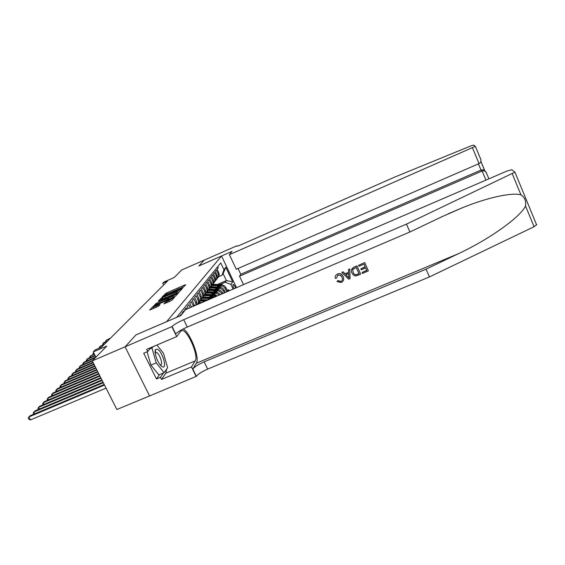 <?xml version="1.0" encoding="UTF-8"?>
<svg xmlns="http://www.w3.org/2000/svg" width="565" height="565" viewBox="0 0 565 565"><rect width="100%" height="100%" fill="white"/><g stroke="black" fill="none" stroke-linecap="round" stroke-linejoin="round"><path stroke-width="0.85" d="M182.347 287.995L185.723 284.725L184.924 284.915L166.52 292.953L162.487 296.569L168.419 293.228L172.558 291.851L172.106 292.373L172.678 292.218L178.01 289.047L182.191 287.649L181.768 288.15L182.347 287.995L182.191 287.649M163.892 303.836L171.654 300.467L174.776 296.964L154.478 305.644L153.115 306.414L149.661 310.058L158.567 306.152L160.015 304.577L153.659 306.816L157.395 304.62L170.22 299.04L172.502 298.447L165.277 302.324L163.935 303.928M136.059 334.833L166.682 321.619L221.551 255.994L198.852 265.981L204.269 260.034L198.88 265.946L232.053 251.361L229.411 254.674L475.349 146.335L473.625 145.099L470.857 145.925L394.773 177.064L241.855 244.398C238.19 245.966 236.34 246.517 236.29 246.065L181.584 270.035L174.232 277.507L163.956 282.027L162.776 283.185L167.466 281.123L101.446 347.207L95.323 349.848L93.225 351.917L95.888 357.186M136.045 334.798L125.098 346.797L92.264 360.865L106.82 346.062L93.225 351.917M178.3 292.303L179.606 291.568L182.481 288.341L181.648 288.567L162.939 296.731L158.454 300.82L178.3 292.303M178.681 292.599L175.708 295.926L174.373 296.682L154.146 305.347L156.943 303.052L166.054 298.913L166.965 297.91L166.138 298.136L158.475 301.237L178.681 292.599M149.563 395.938L116.87 409.505L92.264 360.865M217.659 266.708L218.238 267.923L217.172 269.251L218.86 272.817L219.248 275.148L218.055 277.585M217.122 278.722L218.542 276.073L218.154 273.728L216.452 270.148L215.364 271.511L217.073 275.113L217.469 277.471L216.261 279.936M215.293 281.102L216.748 278.418L216.346 276.052L214.629 272.429L213.514 273.82L215.244 277.464L215.646 279.852L214.418 282.352M213.429 283.545L214.905 280.819L214.502 278.425L212.758 274.76L211.614 276.186L213.372 279.88L213.775 282.288L212.525 284.824M211.515 286.045L213.019 283.277L212.61 280.854L210.844 277.154L209.672 278.616L211.451 282.345L211.861 284.788L210.597 287.352M209.559 288.609L211.084 285.798L210.667 283.348L208.881 279.604L207.68 281.102L209.481 284.873L209.905 287.345L208.612 289.951M207.546 291.229L209.107 288.383L208.683 285.904L206.875 282.112L205.639 283.651L207.468 287.472L207.892 289.965L206.578 292.606M205.49 293.92L207.072 291.031L206.649 288.524L204.812 284.682L203.548 286.264L205.399 290.128L205.83 292.656L204.495 295.34M203.379 296.682L204.989 293.751L204.558 291.215L202.694 287.324L201.401 288.941L203.28 292.861L203.718 295.417L202.362 298.136M201.211 299.514L202.856 296.54L202.411 293.97L200.526 290.036L199.198 291.688L201.098 295.657L201.543 298.249L200.165 301.004M198.986 302.423L200.66 299.401L200.215 296.795L198.301 292.811L196.938 294.513L198.866 298.532L199.318 301.152L197.92 303.949M197.637 304.415L198.414 302.339L197.955 299.697L196.02 295.665L194.614 297.409L196.571 301.477L196.931 304.719M196.126 305.065L195.638 302.685L193.668 298.595L192.234 300.389L194.621 305.714M193.456 306.216L191.26 301.604L189.784 303.447L191.521 307.049M190.193 307.621L188.781 304.697L187.262 306.59L188.18 308.49M186.817 309.076L186.238 307.876L184.67 309.825L184.946 310.397M183.893 311.718L183.618 311.146L182.008 313.151L182.29 313.73M181.203 315.093L180.92 314.507L179.677 316.068M212.878 297.84L207.221 299.782M217.221 295.968L212.828 295.516L209.241 297.063M215.717 296.618L212.059 296.583L210.738 297.155M220.336 294.626C218.846 292.705 216.974 292.133 214.728 292.896L211.218 294.414M219.185 295.128C217.666 293.623 215.929 293.228 213.973 293.934L212.673 294.499M222.878 293.532L222.433 292.599C221.049 290.29 219.1 289.541 216.579 290.339L213.139 291.83M221.883 293.962L221.727 293.623C220.336 291.307 218.373 290.551 215.844 291.356L214.559 291.907M225.315 292.479L224.171 290.071C222.808 287.797 220.88 287.048 218.387 287.839L215.018 289.301M224.347 292.896L223.479 291.074C222.109 288.786 220.173 288.037 217.673 288.835L216.409 289.379M235.591 288.051C234.729 285.848 233.959 284.633 233.288 284.414L232.815 285.021L233.776 288.835M221.551 255.994L236.495 287.663M233.14 289.103L230.923 284.407L225.237 282.21L219.969 284.499M225.237 282.21L226.403 280.572L223.133 273.672L221.939 275.254L223.966 269.696L220.753 262.895L176.683 317.353M223.966 269.696L225.809 267.28L232.674 281.815L230.923 284.407M226.749 291.865L225.195 288.588C223.839 286.321 221.925 285.586 219.453 286.37L218.21 286.914M229.1 290.848L228.535 289.668L227.547 291.145L225.873 287.606C224.524 285.353 222.617 284.619 220.152 285.403L216.854 286.836M217.659 284.365L226.403 280.572L232.674 281.815M218.782 276.631L221.939 275.254M162.776 283.185L163.638 284.958M227.137 290.276L228.535 289.668M223.133 273.672L225.809 267.28M184.077 286.561L181.753 287.578M175.32 290.382L172.141 291.773M162.593 298.228L160.856 299.902M180.729 289.308L163.709 296.618L162.317 297.67L176.238 292.027L180.729 289.308L181.04 289.958L180.744 289.28M162.367 297.769L162.847 298.744L163.419 298.786M166.428 300.135L167.431 298.97M172.819 296.138L176.435 294.026L174.182 294.626L169.747 296.561L167.515 298.306L172.819 296.138L173.307 297.148M168.08 299.358L167.53 298.334M153.701 306.908L154.203 307.932L154.902 307.925M153.913 307.332L152.155 309.119M224.065 285.657L221.989 284.612L212.956 284.343M219.425 285.713L212.03 285.544M221.572 285.064L212.539 284.809M212.369 285.085L220.421 285.297M110.641 338.004L106.029 340.413L109.907 338.739M105.641 341.853L106.029 340.413L106.552 341.458M162.438 366.812C167.607 369.298 162.303 351.077 157.345 349.177L155.573 349.587C153.553 352.136 158.221 364.545 161.978 366.565L162.438 366.812M159.966 364.616L160.637 364.771C163.349 364.835 159.648 353.69 156.604 352.595L156.004 352.475L155.234 353.238M156.943 345.003L163.433 353.238L167.636 367.695L164.133 372.695L158.878 374.899L150.904 365.089L147.126 351.783M149.845 348.916L151.957 348.012L153.044 346.663M164.133 372.695L156.208 362.85L151.957 348.012M150.904 365.089L156.208 362.85M238.049 268.495L240.768 274.279L239.525 276.165L482.143 171.011L481.013 170.079L478.421 163.864M239.525 276.165L243.508 284.64M236.438 245.86L236.622 246.241M229.411 254.674L236.276 269.265L479.042 163.589L472.502 147.896M240.768 274.279L481.013 170.079L483.11 169.797L484.763 170.785L480.872 161.449M480.568 158.737L480.907 159.676C481.154 161.548 480.533 162.847 479.042 163.589M486.168 172.318L484.254 170.729L482.143 171.011L485.935 180.115M364.729 262.563L358.584 265.31L364.729 262.563L368.387 270.903L362.462 273.404L362.038 272.457L366.706 270.303M365.138 266.786L360.809 268.862L365.23 266.991L363.966 264.152L359.001 266.256L358.584 265.31M360.632 274.173L356.233 275.897L354.749 275.826L353.33 275.021L351.946 273.043C350.766 270.437 351.437 268.516 353.965 267.273L356.967 265.995L360.632 274.173L356.974 265.854L353.973 267.132L351.487 269.646M337.983 280.763L340.829 281.547L338.025 280.515L336.924 281.504L338.025 280.515M343.209 276.518L341.86 274.625C340.547 273.502 339.064 273.305 337.425 274.039L337.404 274.173C339.035 273.446 340.511 273.672 341.832 274.858L343.209 276.518M536.672 224.573L534.073 226.72L429.449 276.928L426.081 269.173L204.149 361.84C198.371 364.397 194.593 366.784 192.806 369.023L196.345 363.217C200.031 358.33 190.497 333.294 183.321 328.908M426.081 269.173L458.377 253.699C489.368 239.249 520.746 216.889 525.507 205.914C526.248 201.041 524.73 197.347 520.951 194.847C512.18 192.326 488.478 197.178 462.728 207.609L442.452 216.487L409.9 231.989L187.283 327.05C181.478 329.642 177.622 331.945 175.708 333.95L172.085 326.521L125.077 346.818L135.988 334.861L180.821 315.574L185.574 309.613L506.671 171.174L511.735 169.747L514.941 172.177L406.468 224.107L183.71 319.677C177.897 322.276 174.027 324.557 172.085 326.521M350.081 278.63L349.749 268.926L348.478 269.597L349.735 269.067L350.081 278.63L348.753 279.195L341.776 272.443L343.019 271.913L345.102 274.025L348.662 272.514L348.478 269.597M348.647 272.295L345.13 273.785L343.04 271.772L341.776 272.443M429.449 276.928L207.666 369.093C201.896 371.643 198.131 374.051 196.366 376.332L149.57 395.959L125.077 346.818M409.9 231.989L406.468 224.107M166.675 369.065L165.813 373.197L161.498 379.433L160.446 377.307L163.49 372.971M150.947 347.56L147.705 351.543L143.708 353.238L156.463 378.974L160.446 377.307M147.705 351.543L146.646 349.396L176.704 336.592L171.901 326.747M196.21 376.601L191.486 366.904L195.208 360.887C199.028 355.936 187.382 329.303 181.916 330.504L180.758 331.175L176.704 336.592M161.498 379.433L191.486 366.904M156.463 378.974L159.556 374.616M155.467 351.55L155.149 351.155M340.829 281.547C342.51 280.544 342.906 279.124 342.002 277.281L340.886 275.607L337.934 275.07L336.571 277.846M343.174 276.779C344.24 279.301 343.584 281.208 341.196 282.507L336.924 281.504M336.528 278.093L335.236 278.326C334.918 276.412 335.638 275.028 337.404 274.173M348.888 276.228L348.732 273.608L345.879 274.816L349.001 277.973L348.888 276.228M347.652 276.61L346.077 274.731M356.204 267.443L352.758 269.59L353.132 272.563L354.248 274.216L355.865 274.865L359.022 273.735L356.204 267.443M353.132 272.563L354.248 274.216M355.865 274.865L354.262 273.983M357.327 274.449L355.879 274.675M358.959 273.58L357.341 274.265M362.038 272.457L366.777 270.458L365.654 267.937L361.233 269.809L360.809 268.862M364.729 262.697L368.387 270.903M222.398 288.129L220.251 287.027L211.112 286.752M217.659 288.157L210.18 287.981M220.251 287.027L219.919 287.493L210.724 287.225M210.498 287.521L218.676 287.726M107.682 340.97L103.776 342.658L103.014 343.414L106.926 341.719M102.625 344.876L103.014 343.414L103.55 344.473M220.682 290.657L218.478 289.499L209.22 289.224M215.844 290.657L208.28 290.474M218.26 289.986L208.852 289.697M208.584 290.007L216.889 290.219M104.652 344L99.927 346.479L103.882 344.77M99.546 347.969L99.306 347.482L99.927 346.479L100.471 347.567M218.93 293.256L216.663 292.027L207.277 291.752M213.987 293.214L206.324 293.03M216.536 292.543L206.931 292.232M206.642 292.55L215.06 292.769M101.552 347.101L97.455 348.93M217.137 295.912L214.799 294.619L205.279 294.337M212.08 295.841L204.311 295.65M214.771 295.156L204.954 294.831M204.685 295.149L213.189 295.382M93.168 354.375L92.9 353.845L93.529 352.828L94.108 353.973M213.768 297.458L203.231 296.992M210.131 298.525L202.249 298.334M212.899 297.833L202.92 297.487M202.666 297.819L211.275 298.059M94.235 353.916L90.216 356.112L94.433 354.304M89.863 357.694L89.588 357.144L90.216 356.112L90.81 357.285M208.245 299.838L201.119 299.718M205.293 301.11L200.123 301.089M207.129 300.326L200.829 300.22M200.589 300.552L206.423 300.629M95.026 355.477L87.681 358.634L86.826 359.481L95.224 355.872M86.48 361.091L86.191 360.519L86.826 359.481L87.434 360.682M202.312 302.402L198.944 302.508M199.163 303.758L197.962 303.913M201.168 302.889L198.675 303.017M198.449 303.356L200.441 303.207M95.831 357.08L84.227 362.059L83.345 362.935L95.259 357.822M83.013 364.573L82.709 363.973L83.345 362.935L83.973 364.164M92.702 360.428L80.682 365.576L79.785 366.466L92.37 361.077M79.46 368.147L79.142 367.518L79.785 366.466L80.428 367.73M93.013 362.349L77.052 369.178L76.134 370.096L93.225 362.772M75.823 371.805L75.491 371.156L76.134 370.096L76.791 371.389M93.889 364.079L73.33 372.872L72.384 373.811L94.115 364.524M72.087 375.563L71.741 374.877L72.384 373.811L73.069 375.146M94.793 365.866L69.516 376.664L68.542 377.625L95.019 366.318M68.259 379.412L67.899 378.698L68.542 377.625L69.248 378.995M95.718 367.695L65.597 380.549L64.601 381.537L95.951 368.161M64.332 383.367L63.951 382.625L64.601 381.537L65.321 382.943M96.672 369.581L61.578 384.539L60.554 385.556L96.919 370.061M60.3 387.421L59.904 386.651L60.554 385.556L61.295 386.997M97.653 371.523L57.446 388.635L56.401 389.68L97.907 372.017M56.161 391.587L55.744 390.782L56.401 389.68L57.164 391.164M98.663 373.522L53.209 392.845L52.128 393.918L98.924 374.037M51.909 395.874L51.471 395.027L52.128 393.918L52.919 395.443M99.708 375.584L48.851 397.167L47.742 398.269L99.977 376.106M47.538 400.274L47.086 399.391L47.742 398.269L48.562 399.843M100.782 377.702L44.374 401.616L43.237 402.746L101.057 378.246M43.053 404.794L42.573 403.876L43.237 402.746L44.077 404.363M101.891 379.892L39.769 406.186L38.597 407.344L102.173 380.45M38.434 409.448L37.933 408.481L38.597 407.344L39.465 409.011M103.028 382.152L35.037 410.882L33.829 412.083L103.317 382.724M33.688 414.237L33.158 413.227L33.829 412.083L34.726 413.799M104.207 384.475L30.157 415.72L28.921 416.956L30.475 419.922L106.043 388.113M30.475 419.922L28.872 419.294L28.25 418.107L28.921 416.956L104.511 385.069M210.357 298.927L210.886 298.2M212.059 296.583L212.828 295.516M213.973 293.934L214.728 292.896M215.844 291.356L216.579 290.339M217.673 288.835L218.387 287.839M219.453 286.37L220.152 285.403M218.154 273.728L218.86 272.817M193.258 305.743L194.219 304.507M195.638 302.685L196.571 301.477M197.955 299.697L198.866 298.532M200.215 296.795L201.098 295.657M202.411 293.97L203.28 292.861M204.558 291.215L205.399 290.128M206.649 288.524L207.468 287.472M208.683 285.904L209.481 284.873M210.667 283.348L211.451 282.345M212.61 280.854L213.372 279.88M214.502 278.425L215.244 277.464M216.346 276.052L217.073 275.113M225.195 288.588L225.873 287.606M223.479 291.074L224.171 290.071M221.727 293.623L222.433 292.599M165.693 294.591L165.248 293.666M166.979 293.906L166.52 292.953M185.143 285.367L184.924 284.915M162.155 298.525L161.639 297.458M181.874 289.026L181.648 288.567M165.39 297.932L164.916 296.964M176.704 292.995L176.238 292.027M180.694 290.346L180.376 289.697M156.018 304.669L155.601 303.808M157.43 304.055L156.943 303.052M165.206 300.672L164.719 299.662M166.59 300.008L166.054 298.913M167.466 299.047L166.936 297.953M178.088 293.263L177.862 292.79M168.843 299.09L168.349 298.08M165.714 303.228L165.277 302.324M167.148 302.607L166.64 301.555M169.309 301.668L168.794 300.615M156.399 307.275L155.891 306.23M159.401 305.255L159.175 304.796M153.659 307.522L153.115 306.414M154.662 306.018L154.478 305.644M174.154 297.67L173.921 297.183M214.615 284.668L214.954 284.209M214.05 285.41L214.396 284.951M221.671 285.057L221.989 284.612M480.893 161.364L484.869 170.898M458.377 253.699L196.345 363.217M187.283 327.05L183.71 319.677M204.149 361.84L207.666 369.093M534.073 226.72L525.507 205.914M520.951 194.847L512.278 173.794M192.806 369.023L196.366 376.332M165.813 373.197L195.208 360.887M212.793 287.084L213.139 286.617M212.214 287.846L212.567 287.38M210.922 289.562L211.282 289.082M210.335 290.339L210.696 289.859M218.139 289.979L218.478 289.499M209.015 292.098L209.382 291.611M208.414 292.896L208.782 292.402M216.31 292.515L216.663 292.027M207.058 294.69L207.433 294.196M206.437 295.509L206.818 295.008M214.439 295.121L214.799 294.619M205.053 297.352L205.434 296.844M204.417 298.193L204.805 297.677M212.525 297.79L212.892 297.282M202.997 300.079L203.393 299.556M202.348 300.94L202.743 300.411M200.893 302.875L201.295 302.339M218.542 276.073L219.248 275.148M216.748 278.418L217.469 277.471M214.905 280.819L215.646 279.852M213.019 283.277L213.775 282.288M211.084 285.798L211.861 284.788M209.107 288.383L209.905 287.345M207.072 291.031L207.892 289.965M204.989 293.751L205.83 292.656M202.856 296.54L203.718 295.417M200.66 299.401L201.543 298.249M198.414 302.339L199.318 301.152M196.415 304.945L197.03 304.132M167.501 299.005L166.965 297.91M176.774 294.732L176.435 294.026M172.841 299.139L172.502 298.447M155.594 352.645L156.004 352.475M160.213 364.912L161.978 366.565M155.389 352.885L155.573 349.587M475.349 146.335L480.907 159.676M484.254 170.729L483.11 169.797M485.921 171.718L488.887 178.844M462.728 207.609L447.967 213.916M181.026 330.878L181.916 330.504M536.658 224.99L514.941 172.177"/></g></svg>
